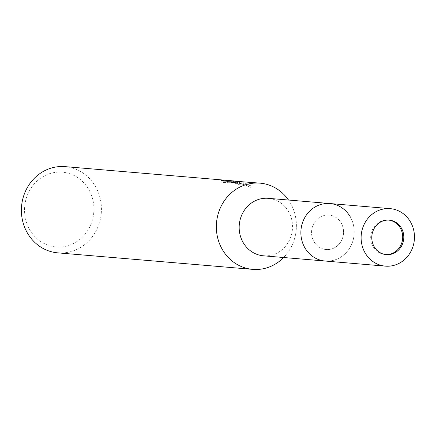 <?xml version="1.0" encoding="UTF-8"?>
<svg xmlns="http://www.w3.org/2000/svg" width="436" height="436" viewBox="0 0 436 436"><rect width="100%" height="100%" fill="white"/><g stroke="black" fill="none" stroke-linecap="round" stroke-linejoin="round"><path stroke-width="0.33" stroke-dasharray="2.18 1.64" d="M343.263 235.407A17.304 16.001 94.8 0 0 329.011 215.046A17.304 16.001 94.8 0 0 311.844 229.173A17.304 16.001 94.8 0 0 326.09 249.534A17.304 16.001 94.8 0 0 343.263 235.407M388.699 220.109A17.304 16.001 94.8 0 0 388.154 220.055A17.304 16.001 94.8 0 0 370.987 234.181A17.304 16.001 94.8 0 0 385.233 254.542A17.304 16.001 94.8 0 0 385.784 254.58M329.987 203.547A28.841 26.667 94.8 0 1 332.706 203.934A28.841 26.667 94.8 0 1 353.961 236.018A28.841 26.667 94.8 0 1 325.12 261.028A28.841 26.667 94.8 0 0 353.732 237.484A28.841 26.667 94.8 0 0 350.272 216.845M353.732 237.484A28.841 26.667 94.8 0 0 332.706 203.934A28.841 26.667 94.8 0 0 301.374 227.096A28.841 26.667 94.8 0 0 322.4 260.646A28.841 26.667 94.8 0 0 353.732 237.484M263.415 255.801A28.841 26.667 94.8 0 0 292.027 232.257A28.841 26.667 94.8 0 0 268.282 198.32M295.635 234.05A43.262 39.998 94.8 0 0 288.507 200.037A43.268 40.003 94.8 0 1 283.64 257.513A43.262 39.998 94.8 0 0 295.635 234.05M236.982 183.774L230.611 182.106L223.875 181.676L220.834 182.194L227.309 182.744L233.276 182.537L228.023 182.09L239.38 182.875L250.945 187.393L244.612 184.777L237.952 183.022L231.135 182.166L241.893 185.224L240.955 185.425A41.823 38.668 94.8 0 0 236.982 183.774L237.244 182.346A43.268 40.003 -85.2 0 1 241.222 183.97L242.154 183.769L236.71 181.403L231.396 180.738M233.903 180.951L237.489 181.469L251.218 185.91L242.302 181.877L236.301 181.136M57.765 252.853A43.268 40.003 94.8 0 0 101.032 215.335A43.268 40.003 94.8 0 0 69.144 167.206A43.268 40.003 94.8 0 0 65.068 166.634M224.137 180.232L223.875 181.676M231.62 180.749L234.971 181.256L237.784 182.232L237.244 182.346M65.923 172.694A37.496 34.667 94.8 0 0 25.19 202.805A37.496 34.667 94.8 0 0 52.527 246.422A37.496 34.667 94.8 0 0 93.26 216.31A37.496 34.667 94.8 0 0 65.923 172.694M227.309 182.744L227.581 181.256M220.829 182.194L221.101 180.706M240.955 185.425L241.222 183.97M231.135 182.166L231.385 180.793M233.276 182.537L233.538 181.087M228.023 182.09L228.181 181.223M239.38 182.875L239.642 181.452M250.945 187.398L251.218 185.91M324.46 249.305A17.304 16.001 94.8 0 0 326.09 249.534A17.304 16.001 94.8 0 0 343.399 234.524A17.304 16.001 94.8 0 0 330.646 215.275A17.304 16.001 94.8 0 0 329.011 215.046A17.304 16.001 94.8 0 0 311.707 230.05A17.304 16.001 94.8 0 0 324.46 249.305M388.154 220.055L389.25 220.147M237.794 182.275L237.538 183.703M242.154 183.769L241.893 185.224M236.339 182.591L232.486 182.264M232.404 182.253L230.611 182.106M223.99 180.951L223.853 181.692M385.233 254.542L386.329 254.635"/><path stroke-width="0.65" d="M385.784 254.58A17.304 16.001 94.8 0 0 402.401 240.416A17.304 16.001 94.8 0 0 388.699 220.109M350.272 216.845A28.841 26.667 94.8 0 0 329.987 203.547A28.841 26.667 94.8 0 0 301.369 227.096A28.841 26.667 94.8 0 0 325.12 261.028L263.415 255.801A28.841 26.667 94.8 0 1 239.669 221.87A28.841 26.667 94.8 0 1 268.282 198.32L329.987 203.547A28.841 26.667 94.8 0 0 301.14 228.562A28.841 26.667 94.8 0 0 322.4 260.646A28.841 26.667 94.8 0 0 325.12 261.028L385.353 266.134A28.841 26.667 94.8 0 0 414.2 241.119A28.841 26.667 94.8 0 0 392.94 209.035A28.841 26.667 94.8 0 0 390.225 208.653A28.841 26.667 94.8 0 0 361.379 233.663A28.841 26.667 94.8 0 0 382.634 265.747A28.841 26.667 94.8 0 0 385.353 266.134M252.711 269.366A43.268 40.003 94.8 0 1 248.634 268.794A43.268 40.003 94.8 0 1 216.746 220.665A43.268 40.003 94.8 0 1 260.014 183.147A43.268 40.003 94.8 0 1 264.096 183.725A43.268 40.003 94.8 0 1 288.507 200.037A43.262 39.998 94.8 0 0 247.55 184.205A43.262 39.998 94.8 0 0 217.095 218.469A43.262 39.998 94.8 0 0 236.906 264.32A43.262 39.998 94.8 0 0 283.634 257.513A43.268 40.003 94.8 0 1 252.711 269.366L57.765 252.853A43.268 40.003 94.8 0 1 53.688 252.275A43.268 40.003 94.8 0 1 21.8 204.152A43.268 40.003 94.8 0 1 65.068 166.634L231.62 180.749M231.385 180.793L233.903 180.951M260.014 183.147L233.538 181.087M233.538 181.093L227.581 181.256L221.101 180.706L224.137 180.232L230.709 180.662M228.181 181.223L228.284 180.646M384.699 254.406A17.304 16.001 94.8 0 0 386.329 254.635A17.304 16.001 94.8 0 0 403.638 239.626A17.304 16.001 94.8 0 0 390.879 220.376A17.304 16.001 94.8 0 0 389.25 220.147A17.304 16.001 94.8 0 0 371.941 235.157A17.304 16.001 94.8 0 0 384.699 254.406M224.115 180.248L223.99 180.951M390.225 208.653L329.987 203.547"/></g></svg>
